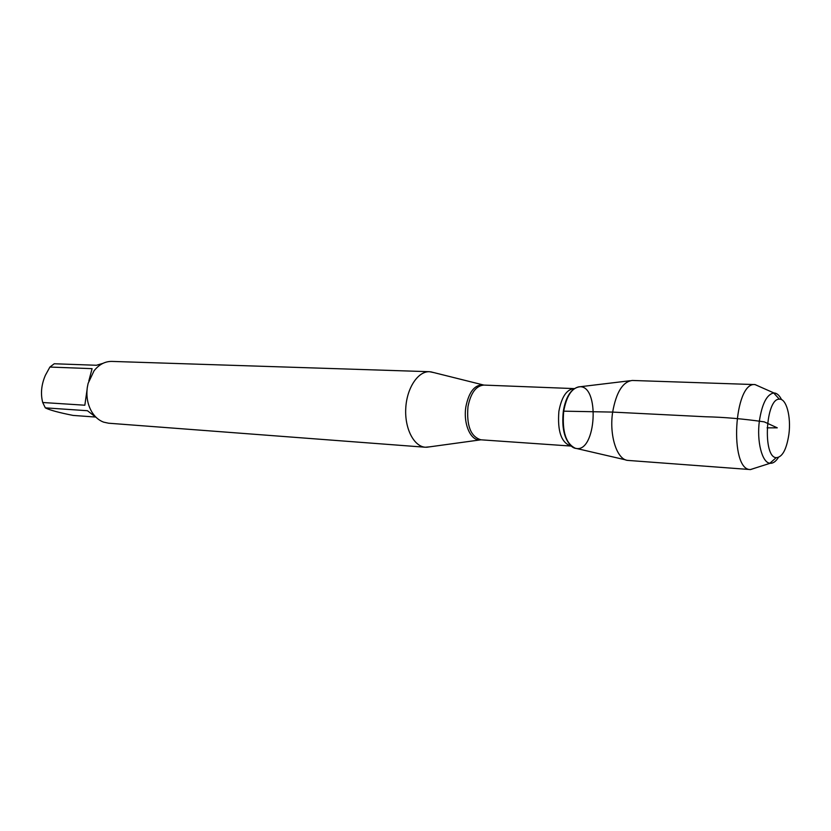 <?xml version="1.0" encoding="UTF-8"?>
<svg xmlns="http://www.w3.org/2000/svg" width="831" height="831" viewBox="0 0 831 831"><rect width="100%" height="100%" fill="white"/><g stroke="black" fill="none" stroke-linecap="round" stroke-linejoin="round"><path stroke-width="1.25" d="M429.824 446.818L425.41 447.244C413.921 446.579 404.572 428.547 405.757 408.301C406.764 388.046 418.003 371.125 429.502 371.706L433.834 372.6M429.502 371.706L111.853 361.412C105.018 361.329 99.076 364.477 94.028 370.834L88.117 383.371L87.307 387.443C86.133 396.553 87.639 404.707 91.815 411.906C94.9 416.923 98.816 420.33 103.543 422.117L108.508 423.208L425.41 447.244M95.513 417.037L73.066 415.417C58.804 412.581 49.548 410.057 45.321 407.855L42.713 402.505C40.449 393.759 41.342 384.67 45.393 375.259L49.902 367.053L54.244 363.76L96.448 365.266L102.899 363.376M42.713 402.505L84.845 405.216L87.037 389.864M96.292 417.536L87.442 410.722L45.321 407.855M88.813 380.982L92.096 368.652L49.902 367.053M625.774 459.907L576.34 448.449C567.386 448.023 560.821 429.108 563.709 411.168C561.953 431.382 565.849 443.754 575.395 448.283C596.461 454.193 600.294 383.247 578.719 386.851C571.333 388.628 566.327 396.73 563.709 411.168C566.545 395.94 571.863 387.817 579.674 386.799L630.054 380.733M755.909 467.811L750.507 469.577L627.966 460.416C617.049 460.062 609.019 435.506 612.655 412.093C616.218 392.242 622.762 381.699 632.298 380.463L755.099 384.587L760.282 386.924M750.507 469.577L750.393 469.567C729.099 470.19 733.887 381.658 754.995 384.576L755.099 384.587M788.899 434.239C791.247 416.798 786.355 398.361 779.353 399.192C765.652 398.246 762.463 457.133 776.185 457.673C782.324 457.32 786.562 449.519 788.899 434.239M778.408 457.445C775.801 461.548 773.048 463.49 770.14 463.272L769.88 463.231C762.048 462.659 756.594 441.303 759.378 420.943C762.069 403.71 766.836 394.393 773.682 392.98L773.941 392.97C776.86 393.063 779.395 395.296 781.545 399.649M767.096 427.851L777.265 427.83L764.26 421.868C743.548 418.866 723.998 417.162 705.612 416.767L612.655 412.093L563.709 411.168M480.806 439.796L479.591 439.89C470.304 440.482 463.033 423.104 465.931 406.494C468.861 392.222 474.408 385.013 482.562 384.857L483.767 385.085M574.138 388.596L483.871 385.085C476.049 385.74 470.751 392.928 467.978 406.639C466.42 425.669 470.73 436.732 480.91 439.807L571.032 446.06C561.351 442.892 557.31 431.31 558.889 411.303C561.611 396.875 566.69 389.313 574.138 388.596L574.439 388.596C568.903 392.45 565.194 399.991 563.325 411.22C561.579 427.55 564.249 439.163 571.323 446.081L571.032 446.06M483.871 385.085L430.614 371.789M480.91 439.807L426.532 447.275M779.353 399.192L773.682 392.98M776.185 457.673L769.88 463.231M773.941 392.97L754.995 384.576M770.14 463.272L750.393 469.567"/></g></svg>
